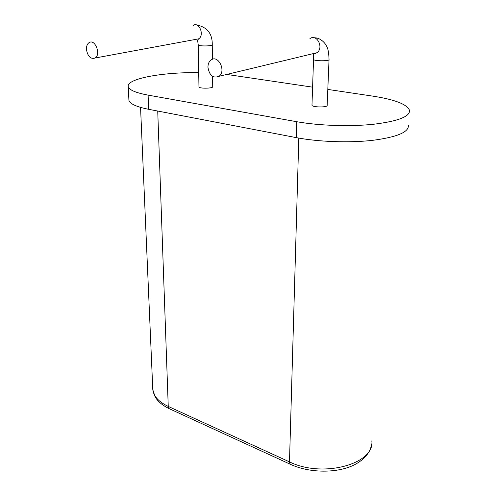 <?xml version="1.0" encoding="UTF-8"?>
<svg xmlns="http://www.w3.org/2000/svg" width="496" height="496" viewBox="0 0 496 496"><rect width="100%" height="100%" fill="white"/><g stroke="black" fill="none" stroke-linecap="round" stroke-linejoin="round"><path stroke-width="0.74" d="M207.936 67.196C207.967 63.978 208.996 61.578 211.017 59.997C218.234 54.231 226.536 71.306 218.947 76.322C213.044 78.523 209.374 75.479 207.936 67.196M329.034 59.669L327.149 105.381C327.974 107.551 312.009 107.403 311.972 105.239L311.978 105.065M212.592 76.384L212.703 86.713C213.435 88.493 198.977 88.728 198.958 86.93L198.952 86.825M327.806 89.423L372.663 96.106C394.804 99.516 407.104 104.278 409.566 110.397C409.944 116.641 397.922 121.26 373.5 124.267C349.922 126.759 318.829 125.686 296.769 121.718L148.106 95.127C135.718 92.802 129.096 89.962 128.253 86.608C126.133 78.672 163.029 72.019 198.716 72.664M312.592 87.16L226.79 74.437M408.369 125.606C408.704 132.252 396.744 137.169 372.49 140.356C349.079 143.003 318.221 141.862 296.329 137.64L148.67 109.306C136.35 106.826 129.766 103.8 128.91 100.229L128.867 99.33M86.459 49.569C86.329 46.314 87.184 44.02 89.026 42.675C94.934 38.378 101.314 54.442 95.127 58.013C90.694 59.365 87.804 56.556 86.459 49.569M309.944 38.583C317.012 33.412 324.204 48.211 316.832 52.756L312.976 53.686M313.553 59.278L313.546 59.421C313.602 61.138 329.902 61.25 329.04 59.526C328.829 52.694 327.974 48.18 326.473 45.992C325.023 42.699 319.895 37.516 314.427 37.839M198.251 44.869L198.251 44.956C198.27 46.376 213.001 46.19 212.263 44.776C212.443 33.561 207.123 26.939 196.304 24.905M296.769 121.718L296.329 137.64M148.106 95.127L148.67 109.306M193.316 25.339C199.28 21.433 204.755 35.582 198.561 38.862L195.802 39.37M298.803 138.093L289.484 461.888L168.249 406.422C158.788 401.896 153.636 396.31 152.793 389.67L152.718 387.977M371.82 440.839C375.019 463.965 322.636 478.392 289.484 461.888L290.135 464.188L290.761 464.473M157.728 111.048L168.249 406.422L169.13 408.63L169.855 408.958M218.947 76.322L316.832 52.756L313.298 54.461L313.546 59.421L311.972 105.239M95.127 58.013L198.561 38.862L197.582 40.281L198.251 44.956L198.958 86.93M212.263 44.863L212.412 59.272M128.91 100.229L128.253 86.608M371.653 443.889C371.12 448.235 368.354 457.473 354.528 464.74C337.447 473.5 309.318 473.24 290.135 464.188L169.13 408.63C162.471 405.399 157.796 401.456 155.118 396.806L152.793 389.67L140.554 107.396"/></g></svg>
